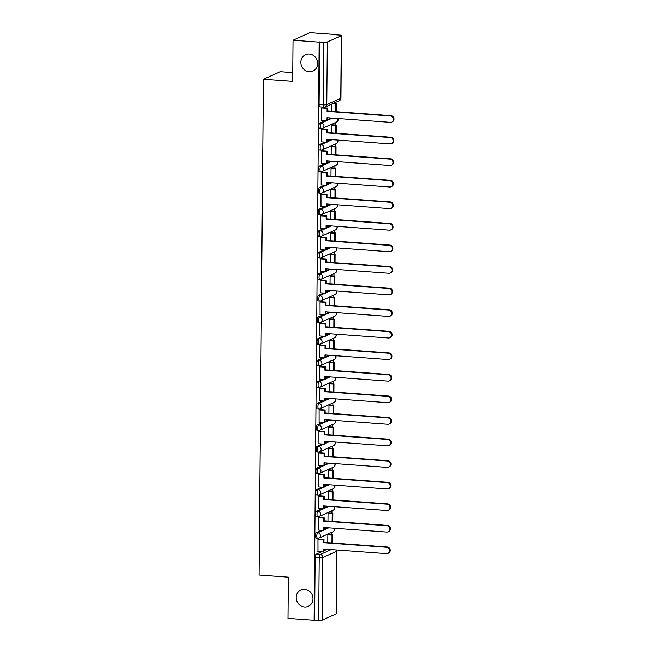 <?xml version="1.0" encoding="UTF-8"?>
<svg xmlns="http://www.w3.org/2000/svg" width="653" height="653" viewBox="0 0 653 653"><rect width="100%" height="100%" fill="white"/><g stroke="black" fill="none" stroke-linecap="round" stroke-linejoin="round"><path stroke-width="0.98" d="M304.657 589.292A8.979 8.285 65.9 0 1 312.779 596.711A8.979 8.285 65.9 0 1 308.249 606.335A8.979 8.285 65.9 0 1 304.502 606.98A8.979 8.285 65.9 0 1 296.38 599.56A8.979 8.285 65.9 0 1 300.911 589.937A8.979 8.285 65.9 0 1 304.657 589.292M309.326 54.019A8.979 8.285 65.9 0 1 317.448 61.439A8.979 8.285 65.9 0 1 312.918 71.063A8.979 8.285 65.9 0 1 309.171 71.708A8.979 8.285 65.9 0 1 301.049 64.288A8.979 8.285 65.9 0 1 305.58 54.664A8.979 8.285 65.9 0 1 309.326 54.019M321.619 530.301L316.354 532.652A2.808 0.971 94.2 0 0 315.342 535.86A2.808 0.971 94.2 0 0 316.125 538.219L317.57 538.325A2.808 0.971 -85.8 0 1 316.787 535.966A2.808 0.971 -85.8 0 1 317.799 532.758L323.064 530.407M321.807 508.736L316.542 511.087A2.808 0.971 94.2 0 0 315.53 514.295A2.808 0.971 94.2 0 0 316.313 516.654L317.758 516.76A2.808 0.971 -85.8 0 1 316.974 514.401A2.808 0.971 -85.8 0 1 317.987 511.193L323.251 508.842M321.994 487.171L316.729 489.521A2.808 0.971 94.2 0 0 315.717 492.729A2.808 0.971 94.2 0 0 316.501 495.088L317.946 495.194A2.808 0.971 -85.8 0 1 317.162 492.835A2.808 0.971 -85.8 0 1 318.174 489.628L323.439 487.277M322.182 465.605L316.917 467.956A2.808 0.971 94.2 0 0 315.905 471.164A2.808 0.971 94.2 0 0 316.689 473.523L318.133 473.629A2.808 0.971 -85.8 0 1 317.35 471.27A2.808 0.971 -85.8 0 1 318.362 468.062L323.627 465.703M322.37 444.032L317.105 446.391A2.808 0.971 94.2 0 0 316.093 449.599A2.808 0.971 94.2 0 0 316.876 451.958L318.321 452.064A2.808 0.971 -85.8 0 1 317.538 449.705A2.808 0.971 -85.8 0 1 318.55 446.497L323.815 444.138M322.558 422.467L317.293 424.825A2.808 0.971 94.2 0 0 316.281 428.033A2.808 0.971 94.2 0 0 317.064 430.392L318.509 430.498A2.808 0.971 -85.8 0 1 317.725 428.139A2.808 0.971 -85.8 0 1 318.737 424.932L324.002 422.573M322.745 400.901L317.48 403.26A2.808 0.971 94.2 0 0 316.468 406.468A2.808 0.971 94.2 0 0 317.252 408.827L318.697 408.933A2.808 0.971 -85.8 0 1 317.913 406.574A2.808 0.971 -85.8 0 1 318.925 403.366L324.19 401.007M322.933 379.336L317.668 381.695A2.808 0.971 94.2 0 0 316.656 384.903A2.808 0.971 94.2 0 0 317.44 387.262L318.884 387.368A2.808 0.971 -85.8 0 1 318.101 385.009A2.808 0.971 -85.8 0 1 319.113 381.801L324.378 379.442M323.129 357.771L317.856 360.13A2.808 0.971 94.2 0 0 316.844 363.337A2.808 0.971 94.2 0 0 317.627 365.696L319.072 365.802A2.808 0.971 -85.8 0 1 318.289 363.443A2.808 0.971 -85.8 0 1 319.301 360.236L324.574 357.877M323.317 336.205L318.044 338.564A2.808 0.971 94.2 0 0 317.031 341.772A2.808 0.971 94.2 0 0 317.815 344.131L319.26 344.237A2.808 0.971 -85.8 0 1 318.476 341.878A2.808 0.971 -85.8 0 1 319.488 338.67L324.761 336.311M323.504 314.64L318.231 316.999A2.808 0.971 94.2 0 0 317.219 320.207A2.808 0.971 94.2 0 0 318.003 322.566L319.448 322.672A2.808 0.971 -85.8 0 1 318.664 320.313A2.808 0.971 -85.8 0 1 319.676 317.105L324.949 314.746M323.692 293.075L318.419 295.434A2.808 0.971 94.2 0 0 317.407 298.641A2.808 0.971 94.2 0 0 318.191 301L319.635 301.098A2.808 0.971 -85.8 0 1 318.852 298.748A2.808 0.971 -85.8 0 1 319.864 295.54L325.137 293.181M323.88 271.509L318.607 273.868A2.808 0.971 94.2 0 0 317.595 277.076A2.808 0.971 94.2 0 0 318.378 279.427L319.823 279.533A2.808 0.971 -85.8 0 1 319.039 277.182A2.808 0.971 -85.8 0 1 320.052 273.974L325.325 271.615M324.068 249.944L318.795 252.303A2.808 0.971 94.2 0 0 317.782 255.511A2.808 0.971 94.2 0 0 318.566 257.862L320.011 257.968A2.808 0.971 -85.8 0 1 319.227 255.617A2.808 0.971 -85.8 0 1 320.239 252.409L325.512 250.05M324.255 228.379L318.982 230.738A2.808 0.971 94.2 0 0 317.97 233.945A2.808 0.971 94.2 0 0 318.754 236.296L320.199 236.402A2.808 0.971 -85.8 0 1 319.415 234.052A2.808 0.971 -85.8 0 1 320.427 230.844L325.7 228.485M324.443 206.813L319.17 209.172A2.808 0.971 94.2 0 0 318.158 212.38A2.808 0.971 94.2 0 0 318.942 214.731L320.386 214.837A2.808 0.971 -85.8 0 1 319.603 212.486A2.808 0.971 -85.8 0 1 320.615 209.278L325.888 206.919M324.631 185.248L319.366 187.607A2.808 0.971 94.2 0 0 318.346 190.815A2.808 0.971 94.2 0 0 319.137 193.166L320.582 193.272A2.808 0.971 -85.8 0 1 319.79 190.913A2.808 0.971 -85.8 0 1 320.811 187.713L326.076 185.354M324.819 163.683L319.554 166.042A2.808 0.971 94.2 0 0 318.542 169.241A2.808 0.971 94.2 0 0 319.325 171.6L320.77 171.706A2.808 0.971 -85.8 0 1 319.986 169.347A2.808 0.971 -85.8 0 1 320.998 166.148L326.263 163.789M325.006 142.117L319.741 144.476A2.808 0.971 94.2 0 0 318.729 147.676A2.808 0.971 94.2 0 0 319.513 150.035L320.958 150.141A2.808 0.971 -85.8 0 1 320.174 147.782A2.808 0.971 -85.8 0 1 321.186 144.574L326.451 142.223M325.194 120.552L319.929 122.903A2.808 0.971 94.2 0 0 318.917 126.111A2.808 0.971 94.2 0 0 319.701 128.47L321.145 128.576A2.808 0.971 -85.8 0 1 320.362 126.217A2.808 0.971 -85.8 0 1 321.374 123.009L326.639 120.658M331.74 534.774L331.765 532.342M331.936 513.209L331.953 510.777M332.124 491.644L332.14 489.211M332.312 470.078L332.328 467.646M332.499 448.513L332.516 446.081M332.687 426.948L332.704 424.507M332.875 405.382L332.891 402.942M333.063 383.817L333.079 381.376M333.25 362.252L333.275 359.811M333.438 340.686L333.463 338.246M333.626 319.121L333.65 316.681M333.814 297.548L333.838 295.115M334.001 275.982L334.026 273.55M334.189 254.417L334.214 251.985M334.377 232.852L334.401 230.419M334.565 211.286L334.589 208.854M334.752 189.721L334.777 187.289M334.94 168.156L334.965 165.723M335.128 146.59L335.152 144.158M335.324 125.025L335.34 122.593M335.511 103.46L335.52 102.399M336.107 34.813L339.682 35.074A2.808 0.482 0.5 0 1 341.503 35.548A2.808 0.482 0.5 0 1 341.323 35.711L327.333 41.972L326.786 104.594L340.776 98.334L341.323 35.711M292.74 72.614L280.333 71.708L263.371 79.291L292.658 81.429L293.017 40.233L319.154 42.143L314.109 620.277L287.973 618.367L288.332 577.17L259.045 575.032L263.371 79.291M293.017 40.233L309.971 32.65L336.107 34.56M336.279 613.836L336.826 551.214A2.808 0.482 0.5 0 0 337.005 551.05L336.458 613.673A2.808 0.482 -179.5 0 1 336.279 613.836L322.288 620.097A2.808 0.482 -179.5 0 1 318.672 620.35L314.607 620.056L315.146 557.425A2.808 0.971 -85.8 0 1 316.166 554.226L321.431 551.867M323.896 550.765L327.145 549.312M314.607 620.056L314.109 620.277M324.141 107.165A2.808 0.971 -85.8 0 1 323.961 107.206A2.808 0.971 -85.8 0 1 323.17 104.847L323.717 42.225L319.154 42.143M323.717 42.225A2.808 0.482 0.5 0 0 327.333 41.972M322.476 107.704L321.733 107.916L321.758 120.299M332.173 124.796L331.43 125.058L331.365 132.91M322.28 129.27L321.545 129.482L321.57 141.864M331.985 146.362L331.242 146.623L331.177 154.475M322.092 150.835L321.358 151.047L321.382 163.43M331.797 167.927L331.055 168.188L330.981 176.041M321.905 172.4L321.17 172.612L321.194 184.995M331.61 189.492L330.867 189.754L330.793 197.606M321.717 193.965L320.982 194.178L321.007 206.56M331.414 211.058L330.679 211.319L330.606 219.171M321.529 215.531L320.794 215.743L320.819 228.126M331.226 232.623L330.491 232.884L330.418 240.737M321.341 237.096L320.599 237.308L320.623 249.691M331.038 254.188L330.304 254.45L330.23 262.302M321.154 258.661L320.411 258.874L320.435 271.256M330.851 275.754L330.116 276.015L330.043 283.867M320.966 280.227L320.223 280.439L320.248 292.822M330.663 297.319L329.92 297.58L329.855 305.433M320.778 301.8L320.035 302.004L320.06 314.387M330.475 318.884L329.732 319.154L329.667 326.998M320.59 323.366L319.848 323.57L319.872 335.952M330.287 340.45L329.545 340.719L329.479 348.563M320.403 344.931L319.66 345.135L319.684 357.518M330.1 362.015L329.357 362.284L329.292 370.129M320.215 366.496L319.472 366.708L319.497 379.091M329.912 383.58L329.169 383.85L329.104 391.694M320.027 388.062L319.284 388.274L319.309 400.656M329.724 405.154L328.981 405.415L328.916 413.259M319.839 409.627L319.097 409.839L319.121 422.222M329.536 426.719L328.794 426.98L328.728 434.825M319.652 431.192L318.909 431.404L318.933 443.787M329.349 448.285L328.606 448.546L328.541 456.39M319.464 452.758L318.721 452.97L318.746 465.352M329.161 469.85L328.418 470.111L328.353 477.963M319.276 474.323L318.533 474.535L318.558 486.918M328.973 491.415L328.23 491.676L328.165 499.529M319.088 495.888L318.346 496.1L318.37 508.483M328.786 512.98L328.043 513.242L327.977 521.094M318.893 517.454L318.158 517.666L318.182 530.048M328.598 534.546L327.855 534.807L327.782 542.659M318.705 539.019L317.97 539.231L317.995 551.614M324.084 529.199L327.333 527.738M324.272 507.634L327.52 506.173M324.459 486.069L327.708 484.608M324.647 464.495L327.896 463.042M324.835 442.93L328.084 441.477M325.023 421.365L328.271 419.912M325.21 399.799L328.459 398.346M325.398 378.234L328.655 376.781M325.586 356.669L328.843 355.216M325.774 335.103L329.03 333.65M325.961 313.538L329.218 312.085M326.157 291.973L329.406 290.52M326.345 270.407L329.594 268.954M326.533 248.842L329.781 247.389M326.72 227.277L329.969 225.824M326.908 205.711L330.157 204.258M327.096 184.146L330.345 182.693M327.284 162.581L330.532 161.128M327.471 141.015L330.72 139.562M327.659 119.45L330.908 117.989M331.61 104.145L331.553 111.345M319.652 41.923L319.105 104.545A2.808 0.971 94.2 0 0 319.888 106.904L323.961 107.206A2.808 2.808 0 0 0 325.308 106.961L339.299 100.709A2.808 2.808 0 0 0 340.956 98.17L341.503 35.548M390.388 115.973L391.033 115.687A3.224 2.979 65.9 0 1 392.322 121.817L391.678 122.103A3.224 2.979 -114.1 0 0 390.388 115.973L327.088 111.353L327.112 108.382L327.757 108.088L322.239 107.688M321.627 120.291L327.006 120.683L327.031 117.711L390.331 122.331A3.224 2.979 -114.1 0 0 391.678 122.103M327.006 120.683L327.651 120.397L327.675 117.752M321.733 107.982L327.112 108.382M336.36 111.696L336.434 103.525L333.471 103.313M335.715 111.647L335.789 103.811L336.434 103.525M332.834 103.598L335.789 103.811M391.033 115.687L327.733 111.059L327.757 108.088M327.733 111.059L327.088 111.353M390.2 137.538L390.845 137.252A3.224 2.979 65.9 0 1 392.135 143.382L391.49 143.668A3.224 2.979 -114.1 0 0 390.2 137.538L326.9 132.918L326.924 129.947L327.569 129.653L322.051 129.253M321.439 141.856L326.818 142.248L326.843 139.277L390.143 143.897A3.224 2.979 -114.1 0 0 391.49 143.668M326.818 142.248L327.463 141.962L327.488 139.326M321.545 129.547L326.924 129.947M336.173 133.261L336.238 125.09L332.042 124.788M335.528 133.212L335.601 125.384L336.238 125.09M331.43 125.074L335.601 125.384M390.845 137.252L327.545 132.632L327.569 129.653M327.545 132.632L326.9 132.918M390.012 159.103L390.657 158.818A3.224 2.979 65.9 0 1 391.947 164.948L391.302 165.233A3.224 2.979 -114.1 0 0 390.012 159.103L326.712 154.483L326.737 151.512L327.382 151.218L321.864 150.819M321.243 163.421L326.631 163.813L326.655 160.842L389.955 165.462A3.224 2.979 -114.1 0 0 391.302 165.233M326.631 163.813L327.275 163.528L327.3 160.891M321.358 151.112L326.737 151.512M335.985 154.826L336.05 146.656L331.846 146.354M335.34 154.777L335.413 146.949L336.05 146.656M331.242 146.639L335.413 146.949M390.657 158.818L327.357 154.198L327.382 151.218M327.357 154.198L326.712 154.483M389.825 180.669L390.47 180.383A3.224 2.979 65.9 0 1 391.759 186.513L391.114 186.799A3.224 2.979 -114.1 0 0 389.825 180.669L326.524 176.049L326.549 173.078L327.194 172.792L321.676 172.384M321.056 184.987L326.443 185.379L326.467 182.407L389.768 187.036A3.224 2.979 -114.1 0 0 391.114 186.799M326.443 185.379L327.088 185.093L327.112 182.456M321.17 172.686L326.549 173.078M335.797 176.392L335.862 168.221L331.659 167.919M335.152 176.343L335.226 168.515L335.862 168.221M331.055 168.205L335.226 168.515M390.47 180.383L327.169 175.763L327.194 172.792M327.169 175.763L326.524 176.049M389.637 202.234L390.282 201.948A3.224 2.979 65.9 0 1 391.571 208.078L390.927 208.364A3.224 2.979 -114.1 0 0 389.637 202.234L326.337 197.614L326.361 194.643L327.006 194.357L321.488 193.949M320.868 206.552L326.255 206.944L326.28 203.973L389.58 208.601A3.224 2.979 -114.1 0 0 390.927 208.364M326.255 206.944L326.9 206.658L326.924 204.022M320.982 194.251L326.361 194.643M335.609 197.957L335.675 189.786L331.471 189.484M334.965 197.908L335.038 190.08L335.675 189.786M330.867 189.77L335.038 190.08M390.282 201.948L326.982 197.328L327.006 194.357M326.982 197.328L326.337 197.614M389.449 223.808L390.094 223.514A3.224 2.979 65.9 0 1 391.384 229.644L390.739 229.929A3.224 2.979 -114.1 0 0 389.449 223.808L326.149 219.179L326.174 216.208L326.818 215.923L321.3 215.514M320.68 228.117L326.067 228.509L326.092 225.538L389.392 230.166A3.224 2.979 -114.1 0 0 390.739 229.929M326.067 228.509L326.712 228.224L326.737 225.587M320.786 215.816L326.174 216.208M335.422 219.522L335.487 211.36L331.283 211.05M334.777 219.473L334.85 211.645L335.487 211.36M330.679 211.335L334.85 211.645M390.094 223.514L326.794 218.894L326.818 215.923M326.794 218.894L326.149 219.179M389.261 245.373L389.906 245.079A3.224 2.979 65.9 0 1 391.196 251.209L390.551 251.495A3.224 2.979 -114.1 0 0 389.261 245.373L325.961 240.745L325.986 237.774L326.631 237.488L321.113 237.08M320.492 249.683L325.88 250.075L325.904 247.103L389.204 251.731A3.224 2.979 -114.1 0 0 390.551 251.495M325.88 250.075L326.524 249.789L326.541 247.152M320.599 237.382L325.986 237.774M335.226 241.088L335.299 232.925L331.095 232.615M334.589 241.039L334.654 233.211L335.299 232.925M330.491 232.901L334.654 233.211M389.906 245.079L326.606 240.459L326.631 237.488M326.606 240.459L325.961 240.745M389.074 266.938L389.719 266.644A3.224 2.979 65.9 0 1 391.008 272.774L390.363 273.06A3.224 2.979 -114.1 0 0 389.074 266.938L325.774 262.31L325.798 259.339L326.443 259.053L320.925 258.645M320.305 271.248L325.692 271.64L325.716 268.669L389.017 273.297A3.224 2.979 -114.1 0 0 390.363 273.06M325.692 271.64L326.337 271.354L326.353 268.718M320.411 258.947L325.798 259.339M335.038 262.653L335.111 254.49L330.908 254.18M334.401 262.604L334.467 254.776L335.111 254.49M330.304 254.474L334.467 254.776M389.719 266.644L326.418 262.024L326.443 259.053M326.418 262.024L325.774 262.31M388.886 288.504L389.531 288.21A3.224 2.979 65.9 0 1 390.821 294.34L390.176 294.625A3.224 2.979 -114.1 0 0 388.886 288.504L325.586 283.875L325.61 280.904L326.255 280.619L320.737 280.21M320.117 292.813L325.504 293.205L325.529 290.234L388.829 294.862A3.224 2.979 -114.1 0 0 390.176 294.625M325.504 293.205L326.149 292.919L326.165 290.283M320.223 280.512L325.61 280.904M334.85 284.218L334.924 276.056L330.72 275.746M334.214 284.169L334.279 276.341L334.924 276.056M330.116 276.039L334.279 276.341M389.531 288.21L326.231 283.59L326.255 280.619M326.231 283.59L325.586 283.875M388.698 310.069L389.335 309.783A3.224 2.979 65.9 0 1 390.633 315.905L389.988 316.191A3.224 2.979 -114.1 0 0 388.698 310.069L325.398 305.441L325.423 302.47L326.067 302.184L320.55 301.776M319.929 314.379L325.316 314.77L325.341 311.799L388.641 316.427A3.224 2.979 -114.1 0 0 389.988 316.191M325.316 314.77L325.953 314.485L325.978 311.848M320.035 302.078L325.423 302.47M334.663 305.784L334.736 297.621L330.532 297.311M334.026 305.735L334.091 297.907L334.736 297.621M329.92 297.605L334.091 297.907M389.335 309.783L326.035 305.155L326.067 302.184M326.035 305.155L325.398 305.441M388.511 331.634L389.147 331.349A3.224 2.979 65.9 0 1 390.445 337.47L389.8 337.756A3.224 2.979 -114.1 0 0 388.511 331.634L325.21 327.006L325.235 324.035L325.88 323.749L320.362 323.349M319.741 335.944L325.129 336.336L325.153 333.365L388.453 337.993A3.224 2.979 -114.1 0 0 389.8 337.756M325.129 336.336L325.765 336.05L325.79 333.414M319.848 323.643L325.235 324.035M334.475 327.349L334.548 319.186L330.345 318.876M333.838 327.3L333.903 319.472L334.548 319.186M329.732 319.17L333.903 319.472M389.147 331.349L325.847 326.72L325.88 323.749M325.847 326.72L325.21 327.006M388.323 353.2L388.959 352.914A3.224 2.979 65.9 0 1 390.249 359.036L389.612 359.321A3.224 2.979 -114.1 0 0 388.323 353.2L325.023 348.571L325.047 345.6L325.692 345.315L320.174 344.915M319.554 357.509L324.941 357.901L324.965 354.93L388.266 359.558A3.224 2.979 -114.1 0 0 389.612 359.321M324.941 357.901L325.578 357.615L325.602 354.979M319.66 345.208L325.047 345.6M334.287 348.914L334.36 340.752L330.157 340.442M333.65 348.873L333.716 341.037L334.36 340.752M329.545 340.735L333.716 341.037M388.959 352.914L325.659 348.286L325.692 345.315M325.659 348.286L325.023 348.571M388.135 374.765L388.772 374.479A3.224 2.979 65.9 0 1 390.061 380.601L389.425 380.887A3.224 2.979 -114.1 0 0 388.135 374.765L324.835 370.137L324.859 367.166L325.496 366.88L319.986 366.48M319.366 379.075L324.753 379.475L324.778 376.495L388.078 381.123A3.224 2.979 -114.1 0 0 389.425 380.887M324.753 379.475L325.39 379.181L325.414 376.544M319.472 366.774L324.859 367.166M334.099 370.48L334.173 362.317L329.969 362.007M333.463 370.439L333.528 362.603L334.173 362.317M329.357 362.301L333.528 362.603M388.772 374.479L325.472 369.851L325.496 366.88M325.472 369.851L324.835 370.137M387.947 396.33L388.584 396.045A3.224 2.979 65.9 0 1 389.874 402.166L389.237 402.452A3.224 2.979 -114.1 0 0 387.947 396.33L324.639 391.702L324.672 388.731L325.308 388.445L319.799 388.045M319.178 400.64L324.565 401.04L324.59 398.061L387.89 402.689A3.224 2.979 -114.1 0 0 389.237 402.452M324.565 401.04L325.202 400.746L325.227 398.11M319.284 388.339L324.672 388.731M333.912 392.045L333.985 383.882L329.781 383.572M333.275 392.004L333.34 384.168L333.985 383.882M329.169 383.866L333.34 384.168M388.584 396.045L325.284 391.416L325.308 388.445M325.284 391.416L324.639 391.702M387.751 417.896L388.396 417.61A3.224 2.979 65.9 0 1 389.686 423.732L389.049 424.017A3.224 2.979 -114.1 0 0 387.751 417.896L324.451 413.267L324.484 410.296L325.121 410.011L319.603 409.611M318.99 422.205L324.37 422.605L324.402 419.634L387.702 424.254A3.224 2.979 -114.1 0 0 389.049 424.017M324.37 422.605L325.014 422.311L325.039 419.675M319.097 409.904L324.484 410.296M333.724 413.61L333.797 405.448L329.594 405.138M333.087 413.569L333.152 405.733L333.797 405.448M328.981 405.431L333.152 405.733M388.396 417.61L325.096 412.982L325.121 410.011M325.096 412.982L324.451 413.267M387.564 439.461L388.209 439.175A3.224 2.979 65.9 0 1 389.498 445.297L388.861 445.591A3.224 2.979 -114.1 0 0 387.564 439.461L324.263 434.833L324.296 431.862L324.933 431.576L319.415 431.176M318.803 443.771L324.182 444.171L324.214 441.199L387.515 445.819A3.224 2.979 -114.1 0 0 388.861 445.591M324.182 444.171L324.827 443.877L324.851 441.24M318.909 431.47L324.296 431.862M333.536 435.176L333.61 427.013L329.406 426.703M332.899 435.135L332.965 427.299L333.61 427.013M328.794 426.997L332.965 427.299M388.209 439.175L324.908 434.547L324.933 431.576M324.908 434.547L324.263 434.833M387.376 461.026L388.021 460.74A3.224 2.979 65.9 0 1 389.31 466.862L388.666 467.156A3.224 2.979 -114.1 0 0 387.376 461.026L324.076 456.406L324.108 453.427L324.745 453.141L319.227 452.741M318.615 465.344L323.994 465.736L324.027 462.765L387.327 467.385A3.224 2.979 -114.1 0 0 388.666 467.156M323.994 465.736L324.639 465.45L324.663 462.806M318.721 453.035L324.108 453.427M333.348 456.749L333.422 448.578L329.218 448.268M332.712 456.7L332.777 448.864L333.422 448.578M328.606 448.562L332.777 448.864M388.021 460.74L324.721 456.112L324.745 453.141M324.721 456.112L324.076 456.406M387.188 482.591L387.833 482.306A3.224 2.979 65.9 0 1 389.123 488.428L388.478 488.722A3.224 2.979 -114.1 0 0 387.188 482.591L323.888 477.972L323.912 474.992L324.557 474.707L319.039 474.307M318.427 486.909L323.806 487.301L323.831 484.33L387.131 488.95A3.224 2.979 -114.1 0 0 388.478 488.722M323.806 487.301L324.451 487.016L324.476 484.371M318.533 474.6L323.912 474.992M333.161 478.314L333.234 470.144L329.03 469.842M332.516 478.265L332.589 470.429L333.234 470.144M328.418 470.127L332.589 470.429M387.833 482.306L324.533 477.678L324.557 474.707M324.533 477.678L323.888 477.972M387 504.157L387.645 503.871A3.224 2.979 65.9 0 1 388.935 509.993L388.29 510.287A3.224 2.979 -114.1 0 0 387 504.157L323.7 499.537L323.725 496.566L324.37 496.272L318.852 495.872M318.24 508.475L323.619 508.867L323.643 505.895L386.943 510.515A3.224 2.979 -114.1 0 0 388.29 510.287M323.619 508.867L324.263 508.581L324.288 505.936M318.346 496.166L323.725 496.566M332.973 499.88L333.046 491.709L328.843 491.407M332.328 499.831L332.401 491.995L333.046 491.709M328.23 491.693L332.401 491.995M387.645 503.871L324.345 499.243L324.37 496.272M324.345 499.243L323.7 499.537M386.813 525.722L387.458 525.436A3.224 2.979 65.9 0 1 388.747 531.566L388.102 531.852A3.224 2.979 -114.1 0 0 386.813 525.722L323.513 521.102L323.537 518.131L324.182 517.837L318.664 517.437M318.052 530.04L323.431 530.432L323.455 527.461L386.756 532.081A3.224 2.979 -114.1 0 0 388.102 531.852M323.431 530.432L324.076 530.146L324.1 527.502M318.158 517.731L323.537 518.131M332.785 521.445L332.85 513.274L328.647 512.972M332.14 521.396L332.214 513.56L332.85 513.274M328.043 513.258L332.214 513.56M387.458 525.436L324.157 520.808L324.182 517.837M324.157 520.808L323.513 521.102M386.625 547.287L387.27 547.002A3.224 2.979 65.9 0 1 388.559 553.132L387.915 553.418A3.224 2.979 -114.1 0 0 386.625 547.287L323.325 542.667L323.349 539.696L323.994 539.402L318.476 539.003M317.856 551.605L323.243 551.997L323.268 549.026L386.568 553.646A3.224 2.979 -114.1 0 0 387.915 553.418M323.243 551.997L323.888 551.712L323.912 549.075M317.97 539.296L323.349 539.696M332.597 543.01L332.663 534.84L328.459 534.538M331.953 542.961L332.026 535.134L332.663 534.84M327.855 534.823L332.026 535.134M387.27 547.002L323.97 542.382L323.994 539.402M323.97 542.382L323.325 542.667M316.354 532.652L317.799 532.758A2.808 2.588 65.9 0 1 320.394 535.721A2.808 2.588 -114.1 0 1 317.75 538.292A2.808 0.971 -85.8 0 1 317.57 538.325A2.808 2.808 0 0 0 318.917 538.088L332.908 531.828A2.808 2.588 -114.1 0 0 334.14 528.236M316.542 511.087L317.987 511.193A2.808 2.588 65.9 0 1 320.582 514.156A2.808 2.588 -114.1 0 1 317.938 516.727A2.808 0.971 -85.8 0 1 317.758 516.76A2.808 2.808 0 0 0 319.105 516.523L333.095 510.262A2.808 2.588 -114.1 0 0 334.328 506.671M316.729 489.521L318.174 489.628A2.808 2.588 65.9 0 1 320.778 492.591A2.808 2.588 -114.1 0 1 318.125 495.162A2.808 0.971 -85.8 0 1 317.946 495.194A2.808 2.808 0 0 0 319.293 494.958L333.283 488.697A2.808 2.588 -114.1 0 0 334.516 485.106M316.917 467.956L318.362 468.062A2.808 2.588 65.9 0 1 320.966 471.017A2.808 2.588 -114.1 0 1 318.313 473.596A2.808 0.971 -85.8 0 1 318.133 473.629A2.808 2.808 0 0 0 319.48 473.392L333.471 467.132A2.808 2.588 -114.1 0 0 334.703 463.54M317.105 446.391L318.55 446.497A2.808 2.588 65.9 0 1 321.154 449.452A2.808 2.588 -114.1 0 1 318.501 452.031A2.808 0.971 -85.8 0 1 318.321 452.064A2.808 2.808 0 0 0 319.668 451.827L333.659 445.566A2.808 2.588 -114.1 0 0 334.891 441.975M317.293 424.825L318.737 424.932A2.808 2.588 65.9 0 1 321.341 427.886A2.808 2.588 -114.1 0 1 318.688 430.466A2.808 0.971 -85.8 0 1 318.509 430.498A2.808 2.808 0 0 0 319.856 430.262L333.846 424.001A2.808 2.588 -114.1 0 0 335.079 420.41M317.48 403.26L318.925 403.366A2.808 2.588 65.9 0 1 321.529 406.321A2.808 2.588 -114.1 0 1 318.876 408.9A2.808 0.971 -85.8 0 1 318.697 408.933A2.808 2.808 0 0 0 320.043 408.696L334.034 402.436A2.808 2.588 -114.1 0 0 335.267 398.844M317.668 381.695L319.113 381.801A2.808 2.588 65.9 0 1 321.717 384.756A2.808 2.588 -114.1 0 1 319.064 387.327A2.808 0.971 -85.8 0 1 318.884 387.368A2.808 2.808 0 0 0 320.231 387.131L334.222 380.87A2.808 2.588 -114.1 0 0 335.454 377.279M317.856 360.13L319.301 360.236A2.808 2.588 65.9 0 1 321.905 363.19A2.808 2.588 -114.1 0 1 319.252 365.762A2.808 0.971 -85.8 0 1 319.072 365.802A2.808 2.808 0 0 0 320.427 365.566L334.409 359.305A2.808 2.588 -114.1 0 0 335.642 355.714M318.044 338.564L319.488 338.67A2.808 2.588 65.9 0 1 322.092 341.625A2.808 2.588 -114.1 0 1 319.439 344.196A2.808 0.971 -85.8 0 1 319.26 344.237A2.808 2.808 0 0 0 320.615 344L334.597 337.74A2.808 2.588 -114.1 0 0 335.83 334.148M318.231 316.999L319.676 317.105A2.808 2.588 65.9 0 1 322.28 320.06A2.808 2.588 -114.1 0 1 319.627 322.631A2.808 0.971 -85.8 0 1 319.448 322.672A2.808 2.808 0 0 0 320.803 322.427L334.785 316.174A2.808 2.588 -114.1 0 0 336.017 312.583M318.419 295.434L319.864 295.54A2.808 2.588 65.9 0 1 322.468 298.494A2.808 2.588 -114.1 0 1 319.815 301.066A2.808 0.971 -85.8 0 1 319.635 301.098A2.808 2.808 0 0 0 320.99 300.862L334.981 294.609A2.808 2.588 -114.1 0 0 336.205 291.018M318.607 273.868L320.052 273.974A2.808 2.588 65.9 0 1 322.655 276.929A2.808 2.588 -114.1 0 1 320.003 279.5A2.808 0.971 -85.8 0 1 319.823 279.533A2.808 2.808 0 0 0 321.178 279.296L335.169 273.044A2.808 2.588 -114.1 0 0 336.393 269.452M318.795 252.303L320.239 252.409A2.808 2.588 65.9 0 1 322.843 255.364A2.808 2.588 -114.1 0 1 320.19 257.935A2.808 0.971 -85.8 0 1 320.011 257.968A2.808 2.808 0 0 0 321.366 257.731L335.356 251.47A2.808 2.588 -114.1 0 0 336.581 247.887M318.982 230.738L320.427 230.844A2.808 2.588 65.9 0 1 323.031 233.798A2.808 2.588 -114.1 0 1 320.378 236.37A2.808 0.971 -85.8 0 1 320.199 236.402A2.808 2.808 0 0 0 321.554 236.166L335.544 229.905A2.808 2.588 -114.1 0 0 336.768 226.322M319.17 209.172L320.615 209.278A2.808 2.588 65.9 0 1 323.219 212.233A2.808 2.588 -114.1 0 1 320.574 214.804A2.808 0.971 -85.8 0 1 320.386 214.837A2.808 2.808 0 0 0 321.741 214.6L335.732 208.34A2.808 2.588 -114.1 0 0 336.956 204.756M319.366 187.607L320.811 187.713A2.808 2.588 65.9 0 1 323.406 190.668A2.808 2.588 -114.1 0 1 320.762 193.239A2.808 0.971 -85.8 0 1 320.582 193.272A2.808 2.808 0 0 0 321.929 193.035L335.92 186.774A2.808 2.588 -114.1 0 0 337.152 183.191M319.554 166.042L320.998 166.148A2.808 2.588 65.9 0 1 323.594 169.103A2.808 2.588 -114.1 0 1 320.95 171.674A2.808 0.971 -85.8 0 1 320.77 171.706A2.808 2.808 0 0 0 322.117 171.47L336.107 165.209A2.808 2.588 -114.1 0 0 337.34 161.618M319.741 144.476L321.186 144.574A2.808 2.588 65.9 0 1 323.782 147.537A2.808 2.588 -114.1 0 1 321.137 150.108A2.808 0.971 -85.8 0 1 320.958 150.141A2.808 2.808 0 0 0 322.304 149.904L336.295 143.644A2.808 2.588 -114.1 0 0 337.528 140.052M319.929 122.903L321.374 123.009A2.808 2.588 65.9 0 1 323.978 125.972A2.808 2.588 -114.1 0 1 321.325 128.543A2.808 0.971 -85.8 0 1 321.145 128.576A2.808 2.808 0 0 0 322.492 128.339L336.483 122.078A2.808 2.588 -114.1 0 0 337.715 118.487M316.166 554.226L320.231 554.519L331.218 549.606M336.573 549.997A2.808 2.588 -114.1 0 1 336.826 551.214L322.835 557.474L322.288 620.097M324.076 529.95L328.777 527.844M324.263 508.385L328.965 506.279M324.451 486.82L329.153 484.714M324.639 465.254L329.341 463.148M324.827 443.689L329.528 441.583M325.014 422.124L329.716 420.018M325.202 400.558L329.904 398.452M325.398 378.993L330.091 376.887M325.586 357.428L330.287 355.322M325.774 335.862L330.475 333.756M325.961 314.297L330.663 312.191M326.149 292.732L330.851 290.626M326.337 271.158L331.038 269.06M326.524 249.593L331.226 247.495M326.712 228.028L331.414 225.93M326.9 206.462L331.602 204.365M327.088 184.897L331.789 182.799M327.275 163.332L331.977 161.226M327.463 141.766L332.165 139.66M327.651 120.201L332.353 118.095M319.105 104.545L323.17 104.847A2.808 0.482 -179.5 0 0 326.786 104.594A2.808 2.588 65.9 0 1 325.308 106.961M315.146 557.425L319.219 557.727A2.808 0.971 -85.8 0 1 320.231 554.519A2.808 2.588 -114.1 0 1 322.835 557.474A2.808 0.482 -179.5 0 1 319.219 557.727L318.672 620.35M340.956 98.17A2.808 0.482 0.5 0 1 340.776 98.334A2.808 2.588 65.9 0 1 339.299 100.709M336.483 122.078A2.808 2.808 0 0 0 337.952 118.511M336.295 143.644A2.808 2.808 0 0 0 337.764 140.077M336.107 165.209A2.808 2.808 0 0 0 337.577 161.642M335.92 186.774A2.808 2.808 0 0 0 337.389 183.207M335.732 208.34A2.808 2.808 0 0 0 337.201 204.773M335.544 229.905A2.808 2.808 0 0 0 337.013 226.338M335.356 251.47A2.808 2.808 0 0 0 336.826 247.903M335.169 273.044A2.808 2.808 0 0 0 336.638 269.469M334.981 294.609A2.808 2.808 0 0 0 336.45 291.034M334.785 316.174A2.808 2.808 0 0 0 336.262 312.599M334.597 337.74A2.808 2.808 0 0 0 336.075 334.165M334.409 359.305A2.808 2.808 0 0 0 335.887 355.73M334.222 380.87A2.808 2.808 0 0 0 335.699 377.295M334.034 402.436A2.808 2.808 0 0 0 335.511 398.861M333.846 424.001A2.808 2.808 0 0 0 335.324 420.426M333.659 445.566A2.808 2.808 0 0 0 335.128 441.991M333.471 467.132A2.808 2.808 0 0 0 334.94 463.557M333.283 488.697A2.808 2.808 0 0 0 334.752 485.122M333.095 510.262A2.808 2.808 0 0 0 334.565 506.687M332.908 531.828A2.808 2.808 0 0 0 334.377 528.261M337.005 551.05A2.808 2.808 0 0 0 336.817 550.014"/></g></svg>
